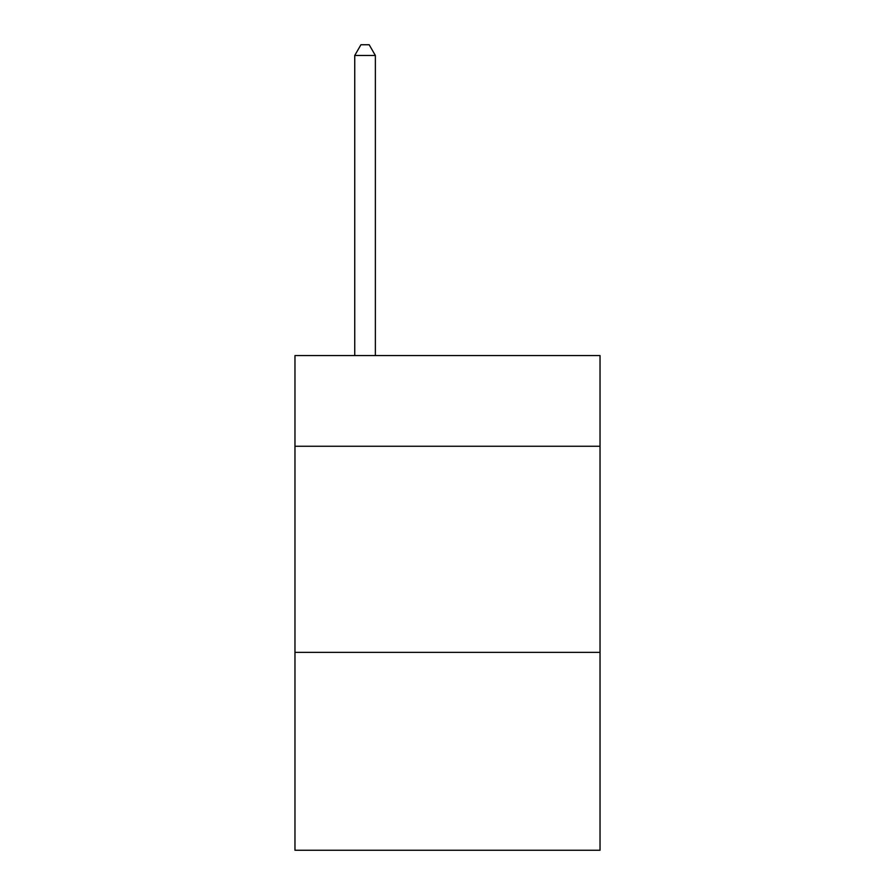<?xml version="1.0" encoding="UTF-8"?>
<svg xmlns="http://www.w3.org/2000/svg" width="895" height="895" viewBox="0 0 895 895"><rect width="100%" height="100%" fill="white"/><g stroke="black" fill="none" stroke-linecap="round" stroke-linejoin="round"><path stroke-width="1.34" d="M600.03 446.258L600.03 355.572L294.97 355.572L294.97 446.258L600.03 446.258L600.03 850.25L294.97 850.25L294.97 446.258M600.03 652.377L294.97 652.377M375.363 355.572L375.363 55.468L354.744 55.468L354.744 355.572M354.744 55.468L360.931 44.75L369.176 44.75L375.363 55.468"/></g></svg>
